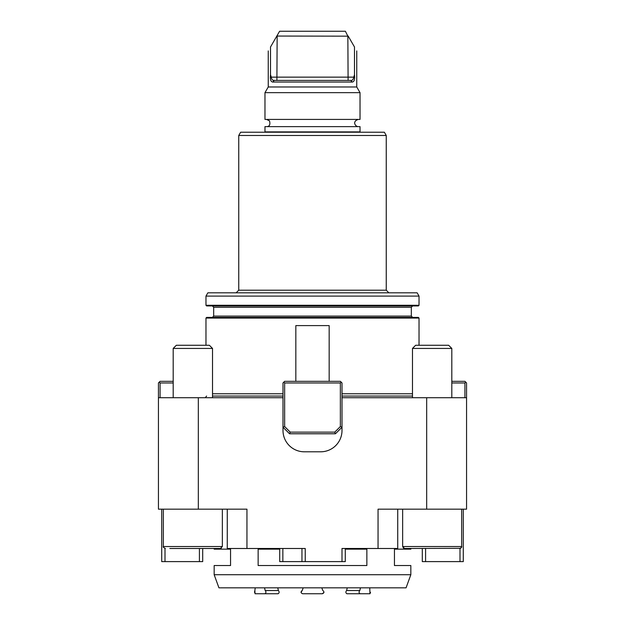 <?xml version="1.0" encoding="UTF-8"?>
<svg xmlns="http://www.w3.org/2000/svg" width="625" height="625" viewBox="0 0 625 625"><rect width="100%" height="100%" fill="white"/><g stroke="black" fill="none" stroke-linecap="round" stroke-linejoin="round"><path stroke-width="0.94" d="M466.563 430.492L466.563 451.797M451.813 381.328L464.922 381.328L466.563 382.961L466.563 509.164L378.055 509.164L378.055 548.492L397.727 548.492L397.727 509.164M345.281 548.492L345.281 561.609L305.234 561.609L305.234 548.492L246.945 548.492L246.945 509.164L158.438 509.164L158.438 382.961L160.078 381.328L173.188 381.328M205.969 345.266L205.969 318.062L206.625 317.406L418.375 317.406L419.031 318.062L205.969 318.062M212.523 393.781L283 393.781M342 393.781L412.477 393.781M295.836 381.328L295.836 325.602L329.164 325.602L329.164 381.328M466.563 397.711L426.672 397.711L426.672 509.164M426.672 397.711L342 397.711L342 430.492A21.305 21.305 0 0 1 320.695 451.797L304.305 451.797A21.305 21.305 0 0 1 283 430.492L283 397.711L198.328 397.711L198.328 509.164M198.328 397.711L158.438 397.711M238.75 135.484L240.641 132.211L384.359 132.211L386.25 135.484L238.75 135.484L238.75 290.203L236.125 292.82M213.672 316.094L411.328 316.094L412.641 317.406L212.359 317.406L213.672 316.094L213.672 307.242L212.359 305.938L412.641 305.938L411.328 307.242L213.672 307.242M205.969 305.281L419.031 305.281L418.375 305.938L206.625 305.938L205.969 305.281L205.969 296.102L419.031 296.102L417.141 292.82L207.859 292.82L205.969 296.102M206.578 396.062L205.312 397.711M348.102 79.844L347.852 36.164L276.828 36.055L279.602 31.25L345.398 31.25L347.852 36.164M276.898 79.844L277.148 36.164M276.828 36.055L270.516 46.992C267.508 52.203 267.508 52.203 270.516 46.992L270.516 74.75L271.266 77.141C271.648 79.531 272.656 80.625 274.273 80.414L273.258 80.273M352.195 82.055L272.805 82.055L274.273 80.414L350.727 80.414C352.344 80.633 353.344 79.539 353.734 77.141L354.484 74.75C355.016 79.391 354.25 81.828 352.195 82.055L350.727 80.414M270.414 79.031L270.695 80.172M272.805 82.055C270.758 81.836 269.992 79.406 270.516 74.75M354.484 74.75L354.484 46.992C357.492 52.203 357.492 52.203 354.484 46.992L348.172 36.055M268.25 50.914L268.25 86.977L356.75 86.977L356.75 50.914M268.25 86.977L264.969 92.648L360.031 92.648L356.75 86.977M264.969 92.648L264.969 119.422L360.031 119.422L360.031 92.648M360.031 126.633L264.969 126.633L264.969 131.883L360.031 131.883L360.031 126.633M342 561.609L342 548.492L378.055 548.492M246.945 548.492L227.273 548.492L227.273 509.164M463.281 509.164L463.281 561.609L422.305 561.609L422.305 548.492M202.695 561.609L202.695 548.492L202.695 561.609L161.719 561.609L161.719 509.164M161.719 561.609L161.719 548.492M305.234 561.609L301.953 561.609L301.953 548.492M301.953 561.609L279.719 561.609L279.719 548.492M163.359 509.164L163.359 546.531L222.359 546.531L220.391 548.492L169.828 548.492M173.188 348.43L176.352 345.266L209.367 345.266L212.523 348.43L173.188 348.43L173.188 397.711M412.477 348.43L451.813 348.43L448.648 345.266L415.633 345.266L412.477 348.43L412.477 397.711M460.523 548.305L404.609 548.492L402.641 546.531L461.641 546.531L461.438 547.406M173.188 382.961L160.078 382.961L160.078 397.711M160.078 382.961L159.258 382.141M283 397.711L283 382.961L283.82 382.141L284.641 382.961L284.641 426.539L290.234 432.133L334.766 432.133L340.359 426.539L340.359 382.961L284.641 382.961M340.359 382.961L341.18 382.141L342 382.961L342 397.711M340.359 426.539L342 427.219L335.445 433.773L289.555 433.773L283 427.219L284.641 426.539M283.82 382.141L284.641 381.328L340.359 381.328L341.18 382.141M290.234 432.133L289.555 433.773M335.445 433.773L334.766 432.133M464.922 397.711L464.922 382.961L451.813 382.961M465.742 382.141L464.922 382.961M410.836 574.719L406.062 587.828L218.938 587.828L214.164 574.719L410.836 574.719L410.836 565.539L394.445 565.539L394.445 549.148L410.836 549.148L410.836 548.492M214.164 548.492L214.164 549.148L230.555 549.148L230.555 565.539L214.164 565.539L214.164 574.719M345.281 549.148L366.859 549.148L366.859 565.539L258.141 565.539L258.141 549.148L279.719 549.148M346.617 590.531C345.547 591.859 345.641 592.93 346.906 593.75L360.102 593.75C358.844 592.93 358.742 591.859 359.82 590.531L346.617 590.531L347.266 587.828L346.617 590.531M360.102 593.75L369.969 593.75L353.805 593.75L369.969 593.75L370.523 592.344M369.758 587.828L369.969 593.75M360.469 587.828L359.82 590.531M321.789 587.828L322.805 590.531C324.453 591.859 324.305 592.93 322.359 593.75L302.641 593.75C300.695 592.93 300.555 591.859 302.195 590.531L301.039 592.336M303.211 587.828L302.195 590.531M264.898 593.75L278.094 593.75C279.359 592.93 279.453 591.859 278.383 590.531L265.18 590.531C266.258 591.859 266.156 592.93 264.898 593.75L255.031 593.75L271.195 593.75L255.031 593.75L254.875 590.531L254.477 592.336M278.383 590.531L277.734 587.828L278.383 590.531M265.18 590.531L264.531 587.828M255.242 587.828L254.875 590.531M271.195 593.75L278.094 593.75M319.398 593.75L322.359 593.75L323.961 592.336M302.641 593.75L305.602 593.75M346.906 593.75L353.805 593.75M238.75 290.203L386.25 290.203L386.25 135.484M212.523 396.062L283 396.062M342 396.062L412.477 396.062M271.266 77.141L353.734 77.141M199.414 561.609L199.414 548.492M165 561.609L165 548.492M460 561.609L460 548.492M425.586 561.609L425.586 548.492M282.852 548.492L282.852 561.609M419.031 345.266L419.031 318.062M411.328 316.094L411.328 307.242M419.031 305.281L419.031 296.102M386.25 290.203L388.875 292.82M358.391 126.633C355.344 126.797 351.828 121.25 358.391 119.422M266.609 119.422L269.516 120.898C270.469 124.633 269.5 126.539 266.609 126.633M163.359 546.531C162.797 546.867 163.453 547.523 165.328 548.492C163.445 547.477 162.789 546.82 163.359 546.531M222.359 509.164L222.359 546.531M212.523 348.43L212.523 397.711M461.188 547.789L460.695 548.211M402.641 509.164L402.641 546.531L403.562 548.195M451.813 348.43L451.813 397.711M461.641 509.164L461.641 546.531C462.211 546.82 461.555 547.477 459.672 548.492M221.273 548.289L220.391 548.492"/></g></svg>
